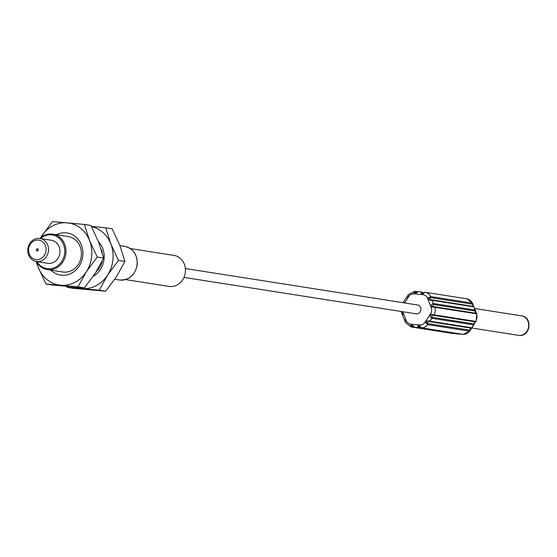 <?xml version="1.0" encoding="UTF-8"?>
<svg xmlns="http://www.w3.org/2000/svg" width="557" height="557" viewBox="0 0 557 557"><rect width="100%" height="100%" fill="white"/><g stroke="black" fill="none" stroke-linecap="round" stroke-linejoin="round"><path stroke-width="0.84" d="M39.881 238.459A17.935 15.909 98.9 0 1 52.797 234.135A17.935 15.909 98.9 0 1 65.865 253.261A17.935 15.909 98.9 0 1 47.234 269.567A17.935 15.909 98.9 0 1 36.268 261.491M52.797 234.135L68.253 236.558A17.935 15.909 98.9 0 1 81.329 255.684A17.935 15.909 98.9 0 1 63.63 272.108A17.935 15.909 98.9 0 1 62.697 271.99L47.234 269.567M56.563 234.727A21.34 18.931 98.9 0 1 66.116 232.812A21.34 18.931 98.9 0 1 82.784 255.712A21.34 18.931 98.9 0 1 61.73 275.249A21.34 18.931 98.9 0 1 51.007 270.159M40.529 238.563A17.037 15.109 98.9 0 1 57.169 236.76A17.037 15.109 98.9 0 1 64.661 253.129A17.037 15.109 98.9 0 1 53.082 268.168A17.037 15.109 98.9 0 1 36.915 261.595M36.344 261.505L47.798 263.301A11.655 10.339 -81.1 0 0 59.905 252.704A11.655 10.339 -81.1 0 0 51.411 240.269L39.958 238.473A11.655 10.339 98.9 0 1 48.459 250.908A11.655 10.339 98.9 0 1 36.344 261.505A11.655 10.339 98.9 0 1 27.85 249.07A11.655 10.339 98.9 0 1 39.958 238.473M28.616 249.083A9.866 8.745 98.9 0 1 38.349 240.053A9.866 8.745 98.9 0 1 46.05 250.636A9.866 8.745 98.9 0 1 36.323 259.666A9.866 8.745 98.9 0 1 28.616 249.083M37.451 248.749A1.121 0.996 -81.1 0 0 37.222 250.977A1.121 0.996 -81.1 0 0 37.451 248.749M37.368 250.977A1.121 0.996 98.9 0 1 37.709 248.812M40.577 237.825A31.38 27.836 98.9 0 1 41.51 236.293A31.38 27.836 98.9 0 1 67.146 222.828A31.38 27.836 98.9 0 1 89.559 240.568A31.38 27.836 98.9 0 1 91.661 256.498A31.38 27.836 98.9 0 1 86.328 271.774A31.38 27.836 98.9 0 1 60.699 285.233A31.38 27.836 98.9 0 1 38.287 267.499A31.38 27.836 98.9 0 1 36.734 262.312M97.231 257.083L86.328 271.774L77.987 286.862L84.434 287.872L95.331 273.181L103.672 258.093L98.554 241.982L90.882 225.467L84.441 224.457L89.559 240.568L97.231 257.083L103.672 258.093M40.487 237.902L52.407 221.602L84.441 224.457M77.987 286.862L45.959 284.014L52.4 285.024L84.434 287.872M45.959 284.014L38.287 267.499L36.094 261.463M101.256 249.571A17.935 15.909 98.9 0 1 102.321 253.08M102.314 260.885A17.935 15.909 98.9 0 1 96.472 271.377M98.373 241.515A21.34 18.931 98.9 0 1 93.256 276.293M91.494 226.636A31.38 27.836 98.9 0 1 110.822 243.903A31.38 27.836 98.9 0 1 112.932 259.834A31.38 27.836 98.9 0 1 107.598 275.109A31.38 27.836 98.9 0 1 81.963 288.575A31.38 27.836 98.9 0 1 75.661 287.161M118.502 260.418L107.598 275.109L99.257 290.197L105.698 291.207L116.601 276.523L124.942 261.428L119.825 245.317L112.152 228.802L105.705 227.792L110.822 243.903L118.502 260.418L124.942 261.428M91.39 226.434L105.705 227.792M99.257 290.197L67.23 287.349L73.67 288.359L105.698 291.207M67.23 287.349L66.722 286.382M125.492 279.572L169.056 286.409A15.693 13.918 -81.1 0 0 185.363 272.143A15.693 13.918 -81.1 0 0 173.923 255.405L130.352 248.575M415.968 313.793A4.484 3.976 -81.1 0 0 416.197 313.842A4.484 3.976 -81.1 0 0 416.434 313.87A4.484 3.976 -81.1 0 0 420.841 309.894A4.484 3.976 -81.1 0 0 417.59 304.978A4.484 3.976 -81.1 0 0 417.353 304.951M402.836 315.701L401.388 311.927M402.043 311.621A2.688 0.682 158.6 0 0 401.674 311.892L402.989 314.726M401.855 312.449L403.811 318.792L404.688 319.405M405.273 320.902L404.486 319.328L405.266 322.419L405.329 321.215L404.097 318.903M420.876 327.446A0.898 0.794 -81.1 0 0 421.545 327.871L419.936 326.339C417.875 325.344 417.186 325.754 417.854 327.572L414.7 327.293C413.454 325.448 412.145 324.856 410.774 325.525L411.017 326.931A8.968 7.951 98.9 0 1 410.982 326.924L411.017 326.931A0.898 0.794 98.9 0 1 411.017 326.931L405.266 322.419M456.496 333.845L417.854 327.572L419.087 326.284L420.807 327.279M469.85 331.039L473.596 324.828L431.877 318.284L431.919 315.213L433.221 315.276A0.898 0.794 -81.1 0 0 434.07 314.837L431.661 314.566C429.642 315.624 429.719 316.863 431.877 318.284L429.99 321.208C427.498 320.338 426.223 320.957 426.161 323.067L427.748 324.613A8.968 7.951 98.9 0 1 421.545 327.871L463.264 334.416A8.968 7.951 -81.1 0 0 469.467 331.157L463.264 334.416A0.898 0.794 -81.1 0 1 463.152 334.409L463.452 334.409M427.846 323.582L426.989 322.837L428.639 321.493L429.99 321.208L471.709 327.753L470.888 328.122L469.565 330.127A0.898 0.794 98.9 0 1 469.467 331.157L427.748 324.613A0.898 0.794 98.9 0 0 427.846 323.582L469.565 330.127M432.726 315.199L433.221 315.276L432.726 315.199M431.417 299.798L432.148 300.307L473.868 306.851L473.269 306.35L430.888 299.729L429.551 298.079L430.533 297.591A0.898 0.794 -81.1 0 0 430.645 296.561L428.786 297.654C428.375 299.638 429.496 300.522 432.148 300.307L433.402 303.509C431.007 304.31 430.686 305.466 432.441 306.977L434.85 307.276A8.968 7.951 98.9 0 1 434.07 314.837L475.789 321.382A8.968 7.951 -81.1 0 0 476.569 313.821L473.868 306.851L475.455 310.291M434.356 306.74L475.824 313.243A0.898 0.794 98.9 0 1 475.95 313.25L434.23 306.705A0.898 0.794 98.9 0 0 434.112 306.698L432.831 306.434L433.402 303.509L475.121 310.054L474.975 311.022L475.963 313.201M433.618 306.635L432.831 306.434L432.441 306.977A2.688 0.682 -21.4 0 0 431.181 307.534A6.273 5.57 98.9 0 1 430.533 313.779L425.033 322.287A6.273 5.57 98.9 0 1 419.908 324.975L410.746 324.16A6.273 5.57 98.9 0 1 406.269 320.616L402.781 311.732M430.888 299.729L431.557 299.805M423.229 293.107L422.352 293.281L421.538 291.91C420.486 293.4 421.085 293.88 423.341 293.351L425.228 292.272A8.968 7.951 98.9 0 1 430.645 296.561L472.364 303.105A8.968 7.951 -81.1 0 0 466.94 298.817L472.364 303.105A0.898 0.794 -81.1 0 1 472.252 304.136L473.401 306.399M424.378 292.724L423.341 293.351A2.688 1.239 -84.9 0 0 423.042 294.66L413.879 293.845A6.273 5.57 98.9 0 0 408.754 296.54A2.688 0.557 -147.1 0 1 407.961 295.802L408.497 294.59M422.352 293.281L425.2 292.272A0.898 0.794 98.9 0 1 425.228 292.272L466.94 298.817A0.898 0.794 98.9 0 0 466.919 298.817L425.2 292.272A0.898 0.794 98.9 0 0 424.699 292.376M417.604 292.105L415.042 292.369L415.431 291.931A0.898 0.794 -81.1 0 0 414.693 291.339L414.185 292.536C415.341 293.386 416.74 293.086 418.391 291.631L421.461 291.903M421.503 291.91L418.391 291.631M418.349 291.624L415.578 292.676L414.185 292.536A2.688 1.239 95.1 0 0 413.879 293.845M414.693 291.339L408.114 294.716L407.745 295.969L403.985 301.052L403.818 302.82M405.962 297.995L407.961 295.802L406.812 297.591M403.888 302.089L403.658 302.799M413.719 326.778L411.86 326.486L411.574 325.887L412.305 325.678L413.865 326.646M428.848 321.521L471.152 328.164L429.252 321.591M433.283 315.283L475.205 321.862L473.645 323.847L473.596 324.828L473.979 324.703L472.002 327.76M460.354 333.65L459.609 334.123L456.462 333.845L414.659 327.286L456.329 333.824M475.058 321.981L475.789 321.382A0.898 0.794 -81.1 0 1 474.975 321.828L475.135 321.849M114.777 279.252L119.386 279.976A17.037 15.109 -81.1 0 0 137.085 264.484A17.037 15.109 -81.1 0 0 124.664 246.319L119.922 245.574M404.612 302.945L408.754 296.54M423.042 294.66A6.273 5.57 98.9 0 1 427.525 298.211L431.181 307.534M402.001 312.547L401.674 311.892M405.329 321.215A2.688 0.682 -21.4 0 1 406.269 320.616M410.746 324.16A2.688 1.239 95.1 0 0 410.774 325.525L411.574 325.887M419.936 326.339L419.936 326.339A2.688 1.239 -84.9 0 1 419.908 324.975M425.033 322.287A2.688 0.557 32.9 0 0 426.161 323.067L426.989 322.837M431.919 315.213L431.661 314.566A2.688 0.557 -147.1 0 1 430.533 313.779M434.237 306.705A0.898 0.794 98.9 0 1 434.85 307.276L476.569 313.821A0.898 0.794 98.9 0 0 475.957 313.25L476.855 313.925L476.082 321.403L475.225 321.939L473.979 324.703M429.551 298.079L428.786 297.654A2.688 0.682 158.6 0 0 427.525 298.211M407.835 296.15L407.961 295.802M411.059 326.938L452.737 333.476A0.898 0.794 98.9 0 0 452.757 333.483L411.038 326.938A0.898 0.794 98.9 0 0 411.86 326.486M453.301 333.351A0.898 0.794 98.9 0 1 452.757 333.483L453.53 333.385M414.7 327.293L414.032 326.694M418.634 327.105L420.549 327.405M463.034 334.381A0.898 0.794 -81.1 0 0 463.146 334.402L421.433 327.857L419.087 326.284M431.933 317.302L473.645 323.847M474.94 321.821A0.898 0.794 -81.1 0 0 474.968 321.828L432.956 315.234M474.975 311.022L433.255 304.477M431.689 299.84L473.137 306.343M472.252 304.136L430.533 297.591M423.731 292.752L422.213 292.516M416.914 292.16L415.431 291.931M417.548 291.784L414.923 291.374M471.765 328.003L518.435 335.328A9.866 8.745 -81.1 0 0 518.644 335.356A9.866 8.745 -81.1 0 0 518.95 335.391A9.866 8.745 -81.1 0 0 528.649 326.646A9.866 8.745 -81.1 0 0 521.491 315.84A9.866 8.745 -81.1 0 0 521.282 315.805M119.386 279.976C129.12 280.387 135.086 275.235 137.28 264.533C137.482 254.584 133.276 248.513 124.664 246.319M185.363 268.544L417.59 304.978M400.998 311.454L402.008 312.498M434.23 306.705L433.457 306.615M417.562 291.777L414.61 291.332M403.553 302.778L403.985 301.052M412.305 325.678L414.659 327.286M460.395 333.977L459.609 334.123M472.698 303.335L473.478 306.42M473.269 306.35L474.146 306.956M519.013 335.398L518.435 335.328L519.013 335.398C530.501 336.985 533.035 317.079 521.491 315.84L474.752 308.508M183.97 277.407L416.197 313.842"/></g></svg>
